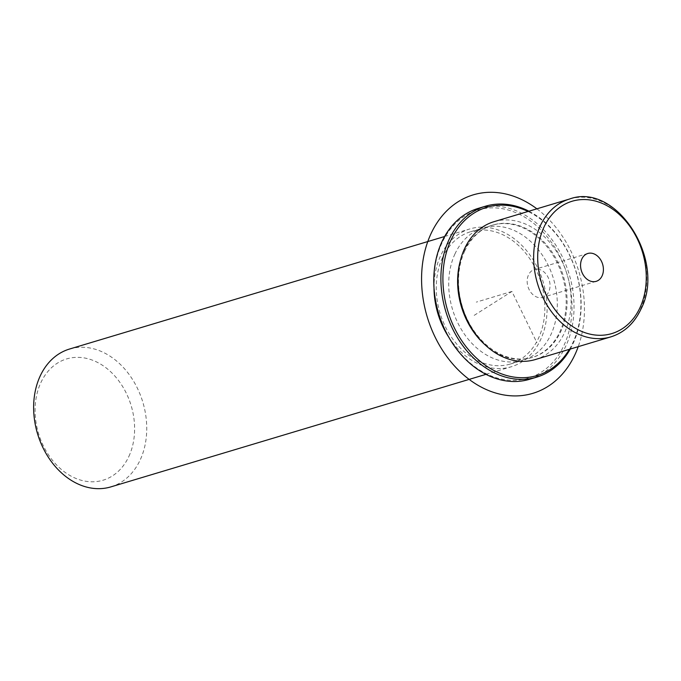 <?xml version="1.0" encoding="UTF-8"?>
<svg xmlns="http://www.w3.org/2000/svg" width="681" height="681" viewBox="0 0 681 681"><rect width="100%" height="100%" fill="white"/><g stroke="black" fill="none" stroke-linecap="round" stroke-linejoin="round"><path stroke-width="0.51" stroke-dasharray="3.4 2.55" d="M537.624 269.165A14.548 11.109 -106.7 0 1 549.729 282.274A14.548 11.109 -106.7 0 1 542.774 297.359A14.548 11.109 -106.7 0 1 539.573 297.691A14.548 11.109 -106.7 0 1 527.469 284.581A14.548 11.109 -106.7 0 1 534.423 269.497A14.548 11.109 -106.7 0 1 537.624 269.165M535.257 359.559A71.956 54.957 73.3 0 0 564.6 332.541A71.956 54.957 73.3 0 0 556.726 251.834A71.956 54.957 73.3 0 0 493.895 221.717M464.774 250.94A69.079 52.76 73.3 0 0 472.333 328.421A69.079 52.76 73.3 0 0 532.644 357.338A69.079 52.76 73.3 0 0 560.821 331.4A69.079 52.76 73.3 0 0 553.261 253.919A69.079 52.76 73.3 0 0 492.942 225.011A69.079 52.76 73.3 0 0 464.774 250.94M484.991 344.739A69.079 52.76 73.3 0 0 531.759 357.602A69.079 52.76 73.3 0 0 559.935 331.664A69.079 52.76 73.3 0 0 552.368 254.192A69.079 52.76 73.3 0 0 492.057 225.275A69.079 52.76 73.3 0 0 463.88 251.212A69.079 52.76 73.3 0 0 460.092 261.759M454.985 253.877A69.079 52.76 73.3 0 0 462.544 331.358A69.079 52.76 73.3 0 0 522.863 360.275A69.079 52.76 73.3 0 0 551.031 334.337A69.079 52.76 73.3 0 0 543.472 256.856A69.079 52.76 73.3 0 0 483.161 227.948A69.079 52.76 73.3 0 0 454.985 253.877M442.531 257.614A69.079 52.76 73.3 0 0 450.09 335.095A69.079 52.76 73.3 0 0 510.401 364.012A69.079 52.76 73.3 0 0 538.577 338.074A69.079 52.76 73.3 0 0 531.018 260.593A69.079 52.76 73.3 0 0 470.707 231.685A69.079 52.76 73.3 0 0 442.531 257.614M448.83 337.299A71.956 54.957 73.3 0 0 511.235 366.77A71.956 54.957 73.3 0 0 540.578 339.751A71.956 54.957 73.3 0 0 532.704 259.044A71.956 54.957 73.3 0 0 469.873 228.927A71.956 54.957 73.3 0 0 440.53 255.937A71.956 54.957 73.3 0 0 434.001 287.876M110.867 486.889A71.956 54.957 73.3 0 0 140.209 459.871A71.956 54.957 73.3 0 0 132.335 379.164A71.956 54.957 73.3 0 0 69.505 349.047M128.871 456.44A63.324 48.368 73.3 0 0 108.066 369.451A63.324 48.368 73.3 0 0 40.826 382.696A63.324 48.368 73.3 0 0 61.63 469.686A63.324 48.368 73.3 0 0 128.871 456.44M569.376 349.319A87.789 67.053 73.3 0 0 572.942 342.56A87.789 67.053 73.3 0 0 528.022 211.476M570.295 349.047A89.228 68.151 73.3 0 0 573.053 343.667A89.228 68.151 73.3 0 0 528.933 211.204M564.038 345.233A87.789 67.053 73.3 0 0 535.198 224.628A87.789 67.053 73.3 0 0 441.978 242.981A87.789 67.053 73.3 0 0 470.826 363.586A87.789 67.053 73.3 0 0 564.038 345.233M529.537 379.3A89.228 68.151 73.3 0 0 565.937 345.803A89.228 68.151 73.3 0 0 556.164 245.73A89.228 68.151 73.3 0 0 478.258 208.377M474.197 315.354L511.908 291.442L536.909 342.705M511.908 291.442L476.317 302.117M536.875 208.82A103.614 79.141 -106.7 0 1 578.229 346.663M610.883 336.865A71.956 54.957 73.3 0 0 640.225 309.855A71.956 54.957 73.3 0 0 632.351 229.148A71.956 54.957 73.3 0 0 569.52 199.031M531.759 357.602L532.644 357.338M492.057 225.275L492.942 225.011M510.401 364.012L522.863 360.275M470.707 231.685L483.161 227.948M444.625 236.503L469.873 228.927M485.979 374.346L511.235 366.77M596.164 281.347L542.774 297.359M587.805 253.485L534.423 269.497"/><path stroke-width="1.02" d="M569.52 199.031L493.895 221.717A71.956 54.957 73.3 0 0 464.553 248.735A71.956 54.957 73.3 0 0 472.427 329.434A71.956 54.957 73.3 0 0 535.257 359.559L610.883 336.865C624.154 332.643 634.139 323.484 640.838 309.387C666.699 260.678 616.484 181.623 569.52 199.031A71.956 54.957 73.3 0 0 540.178 226.041A71.956 54.957 73.3 0 0 548.052 306.748A71.956 54.957 73.3 0 0 610.883 336.865M460.092 261.759A69.079 52.76 73.3 0 0 484.991 344.739M434.001 287.876A71.956 54.957 73.3 0 0 448.83 337.299M444.625 236.503L69.505 349.047A71.956 54.957 73.3 0 0 40.162 376.065A71.956 54.957 73.3 0 0 48.036 456.764A71.956 54.957 73.3 0 0 110.867 486.889L485.979 374.346M591.006 253.153A14.548 11.109 -106.7 0 1 603.111 266.262A14.548 11.109 -106.7 0 1 596.164 281.347A14.548 11.109 -106.7 0 1 592.955 281.679A14.548 11.109 -106.7 0 1 580.85 268.569A14.548 11.109 -106.7 0 1 587.805 253.485A14.548 11.109 -106.7 0 1 591.006 253.153M528.022 211.476A87.789 67.053 73.3 0 0 450.873 240.316A87.789 67.053 73.3 0 0 476.674 358.249A87.789 67.053 73.3 0 0 569.376 349.319M528.933 211.204A89.228 68.151 73.3 0 0 485.374 206.241A89.228 68.151 73.3 0 0 448.983 239.746A89.228 68.151 73.3 0 0 458.756 339.819A89.228 68.151 73.3 0 0 536.662 377.163A89.228 68.151 73.3 0 0 570.295 349.047M485.374 206.241L478.258 208.377A89.228 68.151 73.3 0 0 441.867 241.883A89.228 68.151 73.3 0 0 451.631 341.956A89.228 68.151 73.3 0 0 529.537 379.3L536.662 377.163M578.229 346.663A103.614 79.141 -106.7 0 1 548.018 386.382A103.614 79.141 -106.7 0 1 435.133 337.146A103.614 79.141 -106.7 0 1 458.007 201.831A103.614 79.141 -106.7 0 1 536.875 208.82M640.004 307.642A69.079 52.76 73.3 0 0 617.309 212.736A69.079 52.76 73.3 0 0 543.957 227.182A69.079 52.76 73.3 0 0 566.652 322.087A69.079 52.76 73.3 0 0 640.004 307.642"/></g></svg>
